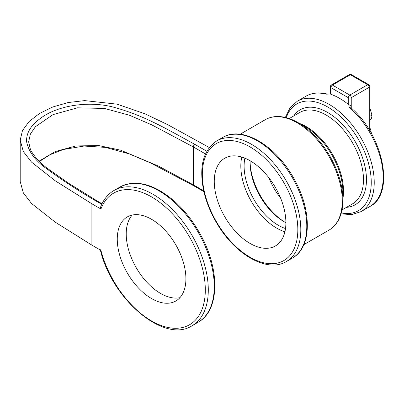 <?xml version="1.0" encoding="UTF-8"?>
<svg xmlns="http://www.w3.org/2000/svg" width="404" height="404" viewBox="0 0 404 404"><rect width="100%" height="100%" fill="white"/><g stroke="black" fill="none" stroke-linecap="round" stroke-linejoin="round"><path stroke-width="0.61" d="M91.895 203.808L100.939 209.03A75.972 43.864 60 0 1 183.532 227.523A75.972 43.864 60 0 1 183.532 327.26A75.972 43.864 60 0 1 100.939 250.384L91.895 245.162L91.895 203.808L55.202 180.78L31.497 162.09L23.316 151.51L20.2 140.122L22.452 130.608L29.058 121.569L39.43 113.514L52.757 106.989L68.15 102.545L84.668 100.611L117.054 104.151L144.829 113.751L167.705 124.669L209.267 147.505M100.939 209.03L100.303 207.843C103.156 199.965 107.737 194.173 114.039 190.461A78.083 45.081 -120 0 1 192.122 235.547A78.083 45.081 -120 0 1 192.122 325.71L198.091 322.261A78.083 45.081 60 0 0 198.091 232.098A78.083 45.081 60 0 0 120.008 187.017C136.305 179.038 154.727 184.032 175.28 202C185.562 211.423 194.248 222.801 201.333 236.133C220.185 270.857 219.352 310.802 198.091 322.261M20.2 140.122L20.2 181.477L23.316 192.865L31.497 203.444L55.202 222.134L91.895 245.162M132.209 215.049A48.541 28.022 -120 0 0 130.184 254.742A48.541 28.022 -120 0 0 160.54 293.41A48.541 28.022 -120 0 0 179.916 297.677M151.586 298.576A48.541 28.022 60 0 1 119.877 255.808A48.541 28.022 60 0 1 127.316 216.913A48.541 28.022 60 0 1 175.856 244.935A48.541 28.022 60 0 1 175.856 300.98A48.541 28.022 60 0 1 151.586 298.576M371.513 133.739L370.599 129.381L369.776 127.79M369.776 117.534L369.776 115.069M369.498 120.382C371.099 119.67 371.907 117.918 371.922 115.13L369.776 107.52M285.891 222.761A50.646 29.245 -120 0 0 263.782 171.791A50.646 29.245 -120 0 0 224.75 158.222A50.646 29.245 -120 0 0 224.75 216.706A50.646 29.245 -120 0 0 275.397 245.95A50.646 29.245 -120 0 0 285.891 222.761M298.263 122.73L305.151 126.705A53.379 30.815 60 0 1 342.895 192.077L342.895 200.031A63.115 36.441 -120 0 0 298.263 122.73C290.739 118.397 283.537 116.327 276.659 116.529C272.503 116.685 268.731 117.736 265.342 119.68A63.731 36.794 60 0 1 314.453 136.754A63.731 36.794 60 0 1 342.274 200.889A63.731 36.794 60 0 1 329.073 230.068L303.833 244.642M326.079 94.157L330.462 94.026L327.008 94.006A2.111 1.5 104.4 0 0 327.003 94.006A2.111 1.5 104.4 0 0 326.079 94.157A63.731 36.794 60 0 0 306.252 96.061C312.252 92.693 319.17 92.006 327.003 94.006A2.111 1.5 104.4 0 1 327.043 94.016M348.263 104.318A63.731 36.794 -120 0 0 330.957 94.324L330.957 87.673A2.111 1.217 -60 0 1 332.447 85.087A2.111 1.217 -120 0 0 331.391 84.981A2.111 2.111 0 0 0 330.336 86.809A2.111 1.217 0 0 0 330.957 87.673L348.263 97.667A2.111 1.217 0 0 0 351.248 97.667A2.111 1.217 -120 0 0 350.425 95.647A2.111 1.217 -120 0 0 349.758 95.081A2.111 1.217 120 0 0 348.263 97.667L348.263 104.318L349.036 104.752C348.607 105.858 348.98 106.959 350.157 108.055A63.731 36.794 60 0 1 383.184 177.27A63.731 36.794 60 0 1 369.983 206.449L361.03 211.615A63.731 36.794 -120 0 0 374.23 182.441A63.731 36.794 -120 0 0 346.41 118.301A63.731 36.794 -120 0 0 297.299 101.227L290.022 107.823L285.355 117.438M330.957 94.324L330.462 94.031M369.983 206.449C395.471 193.698 383.154 135.032 351.167 107.918A2.111 0.848 131.9 0 0 351.167 107.913A2.111 0.848 131.9 0 0 350.157 108.055M351.162 107.913L350.632 107.151L351.248 106.075L351.248 97.667L369.155 87.325A2.111 1.217 0 0 0 369.776 86.466A2.111 2.111 0 0 0 368.721 84.638A2.111 1.217 120 0 0 367.665 84.744A2.111 1.217 60 0 1 369.155 87.325L369.155 129.729M349.036 104.752L351.248 106.075L351.248 108.03M349.298 74.644A2.111 1.217 60 0 1 350.354 74.75A2.111 1.217 -60 0 1 351.409 74.644A2.111 2.111 0 0 0 349.298 74.644L331.391 84.981M241.794 157.07A50.646 29.245 -120 0 0 284.916 231.765M244.88 158.166A48.329 27.901 -120 0 0 285.512 228.543M250.116 160.752A48.329 27.901 -120 0 0 250.076 162.625A48.329 27.901 -120 0 0 284.249 221.816A48.329 27.901 -120 0 0 285.891 222.715M250.086 161.696A50.646 29.245 -120 0 0 285.057 222.271M268.776 177.608A50.646 29.245 -120 0 0 280.618 198.127M206.798 151.253L194.859 144.359A2.111 1.217 120 0 0 193.37 146.945L205.459 153.929M194.859 144.359C170.321 131.128 146.647 116.493 115.877 107.843C90.052 100.061 56.777 105.368 39.905 118.811C30.709 125.508 26.27 133.098 26.588 141.587C28.543 151.535 35.032 160.439 46.051 168.291C61.696 179.836 78.472 190.809 96.374 201.222A2.111 1.217 -60 0 1 97.43 201.116L102.02 203.768M97.43 201.121L68.675 183.3L47.394 168.387C39.617 162.549 33.966 156.282 30.441 149.586L28.644 141.844L30.401 134.057L35.406 126.715L53.01 114.62L77.482 107.817L104.53 108.454L129.507 115.266L151.975 124.962L193.37 146.945L193.37 184.855L158.575 166.145L120.579 150.157L98.844 145.591L75.997 145.93L55.222 151.55L39.102 161.135M96.374 201.222L101.752 204.328M203.889 191.642L193.804 185.82A2.111 1.217 -60 0 1 193.37 184.855L203.702 190.819M300.813 229.654A69.639 40.208 -120 0 0 270.412 159.57A69.639 40.208 -120 0 0 216.746 140.91C202.889 150.338 198.642 167.428 204.015 192.178C206.803 203.717 211.575 214.883 218.327 225.674C236.734 255.697 267.948 272.887 286.386 261.534A69.639 40.208 -120 0 0 300.813 229.654M216.746 140.91L222.715 137.466A69.639 40.208 60 0 1 276.381 156.121A69.639 40.208 60 0 1 306.782 226.21A69.639 40.208 60 0 1 292.355 258.09L286.386 261.534M369.776 129.856L370.599 129.381M369.832 116.332L371.922 115.13M297.829 229.654A67.534 38.991 60 0 1 226.2 236.052A67.534 38.991 60 0 1 226.2 140.547A67.534 38.991 60 0 1 297.829 229.654M342.895 198.672A52.757 30.462 -120 0 0 343.511 191.218A52.757 30.462 -120 0 0 299.445 123.412M289.224 118.564L299.798 112.453A52.757 30.462 60 0 1 340.456 126.588A52.757 30.462 60 0 1 363.484 179.684A52.757 30.462 60 0 1 352.561 203.838L341.981 209.944M346.516 207.328A54.868 31.679 -120 0 0 366.468 179.684A54.868 31.679 -120 0 0 337.406 119.539A54.868 31.679 -120 0 0 293.759 115.943M286.279 117.67A61.62 35.577 60 0 1 334.562 111.585A61.62 35.577 60 0 1 371.246 182.441A61.62 35.577 60 0 1 341.284 212.938M367.665 84.744L349.758 95.081L332.447 85.087L350.354 74.75L367.665 84.744M39.441 161.464L50.101 154.676L63.317 149.5L84.027 146.051L105.479 147.389L129.209 153.868L150.404 162.873L193.809 185.82M120.008 187.017L114.039 190.461M100.278 249.637C111.565 299.076 164.221 344.092 192.122 325.71M222.715 137.466C242.738 124.952 277.689 146.803 295.178 180.926C312.12 211.933 311.479 247.763 292.355 258.09M265.342 119.68L240.097 134.254M342.895 200.031C342.885 208.716 341.072 215.983 337.461 221.841C335.249 225.361 332.452 228.103 329.073 230.068M341.021 213.857L351.682 214.625L361.03 211.615M306.252 96.061L297.299 101.227M369.776 130.744L369.776 86.466M368.721 84.638L351.409 74.644M330.336 86.809L330.336 93.834"/></g></svg>
